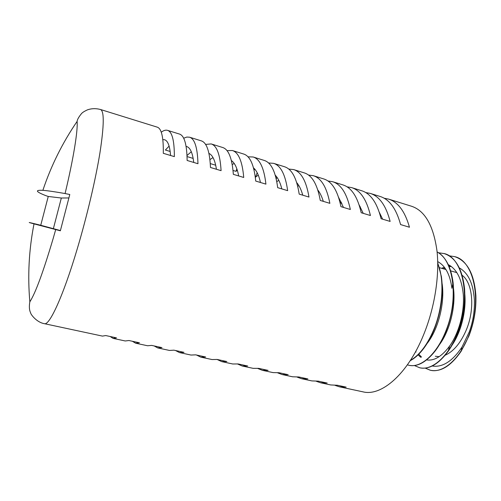 <?xml version="1.0" encoding="UTF-8"?>
<svg xmlns="http://www.w3.org/2000/svg" width="501" height="501" viewBox="0 0 501 501"><rect width="100%" height="100%" fill="white"/><g stroke="black" fill="none" stroke-linecap="round" stroke-linejoin="round"><path stroke-width="0.75" d="M462.135 275.281C473.019 283.009 475.198 309.825 465.855 330.979C460.294 343.448 453.399 351.527 445.182 355.222M425.28 368.078L430.453 370.264C440.767 372.293 451.006 365.949 461.177 351.22L468.93 335.933C474.027 322.657 476.345 309.192 475.875 295.534C474.259 273.991 467.295 261.059 454.983 256.737M425.142 368.097L430.202 370.208C442.677 373.596 459.492 359.493 468.66 335.864C482.588 302.328 474.265 260.62 454.589 256.618L449.172 255.823M414.396 365.536L419.757 367.784C429.1 369.688 438.588 364.177 448.207 351.257C451.889 346.009 455.071 339.954 457.764 333.09C463.337 318.348 465.604 303.606 464.571 288.852C462.398 269.15 455.622 257.395 444.237 253.6L438.494 252.748M419.494 367.721C431.73 371.059 448.351 356.812 457.488 333.021C471.36 299.266 463.356 257.42 443.986 253.519M407.382 364.853L408.935 365.273C417.433 367.051 426.213 362.254 435.269 350.882C439.615 345.126 443.347 338.238 446.46 330.222C452.466 314.096 454.67 298.208 453.073 282.545C450.963 266.933 445.639 256.725 437.097 251.928M408.672 365.216C420.671 368.498 437.079 354.094 446.184 330.153C458.778 298.928 453.693 259.781 437.104 251.997M410.194 360.714C414.321 358.547 418.366 355.04 422.33 350.193C427.29 344.043 431.524 336.422 435.031 327.316C441.412 309.9 443.535 292.997 441.412 276.608L437.73 262.825M410.407 360.388C419.97 354.896 428.086 343.849 434.755 327.247C443.028 305.867 444.331 279.088 437.742 263.432M42.867 190.336C34.776 189.91 35.709 191.658 45.66 195.578L48.246 196.467L40.744 225.275L38.101 224.611C27.837 222.081 26.472 221.837 34.012 223.872L60.358 230.792L69.789 194.507L65.08 193.543C73.478 158.642 78.006 130.341 77.098 121.417C62.5 142.754 51.089 165.725 42.867 190.336C47.269 190.637 54.672 191.708 65.08 193.543M162.825 139.597L164.553 139.735C167.835 140.725 169.839 145.973 170.565 155.492M186.09 146.361L186.566 146.486C190.236 147.588 192.628 152.911 193.73 162.449M169.1 146.104L165.393 150.024L170.171 151.471M208.936 153.4C212.574 155.059 215.067 160.345 216.426 169.263M191.313 151.734L187.011 155.498M187.055 156.569L193.167 158.416M231.393 160.589C234.756 162.844 237.18 167.967 238.664 175.939M213.013 157.577L209.925 159.6M210.282 163.583L215.699 165.224M233.028 170.453L235.99 171.348L237.305 170.202M253.5 167.866C256.587 170.509 258.904 175.381 260.457 182.489M234.243 163.501L232.22 164.472M255.316 177.185L258.297 175.168M275.262 175.206C278.068 178.055 280.253 182.621 281.825 188.902M255.034 169.444L253.994 169.795M276.784 181.612L278.806 180.347M296.698 182.589C299.21 185.502 301.239 189.704 302.773 195.196M297.707 186.228L298.878 185.639M317.809 189.992C320.02 192.841 321.855 196.63 323.32 201.364M318.166 191.138L318.542 190.987M338.613 197.425L343.473 207.42M359.117 204.871L363.244 213.357M379.313 212.336L382.639 219.181M341.356 202.147L340.223 202.836L341.907 203.343M360.275 206.794L359.787 207.038M77.098 121.417C77.304 119.57 78.732 117.021 81.375 113.765C82.277 112.587 84.35 111.26 87.594 109.794C91.752 108.404 96.06 108.31 100.519 109.506C104.308 111.022 104.133 125.369 99.987 152.548C95.66 179.345 86.905 216.564 77.167 249.135C63.17 296.172 49.436 325.769 44.42 323.684L102.461 336.102L105.749 335.557L116.501 337.862L113.032 338.363L125.244 340.974L128.914 340.523L139.447 342.784L135.608 343.191L147.588 345.759L151.615 345.396L161.948 347.613L157.752 347.932L169.495 350.443L173.878 350.168L184.005 352.341L179.471 352.579L190.994 355.046L195.709 354.852L205.642 356.981L200.776 357.138L212.086 359.555L217.121 359.449L226.865 361.54L221.686 361.616L232.777 363.989L238.132 363.951L247.688 366.006L242.202 366.006L253.093 368.335L258.741 368.373L268.123 370.389L262.342 370.314L273.039 372.6L278.969 372.713L288.175 374.692L282.119 374.548L292.615 376.79L298.821 376.971L307.865 378.913L301.533 378.7L311.847 380.904L318.31 381.155L327.191 383.058L320.602 382.783L330.729 384.95L337.449 385.263L346.166 387.129L339.334 386.791L335.106 385.394M320.602 382.783L316.313 381.305M301.533 378.7L297.174 377.134M282.119 374.548L277.698 372.869M262.342 370.314L257.858 368.511M242.202 366.006L237.662 364.039M221.686 361.616L217.09 359.455M200.776 357.138L196.486 355.021M179.471 352.579L175.513 350.518M157.752 347.932L154.151 345.94M135.608 343.191L132.377 341.269M113.032 338.363L110.176 336.503M339.334 386.791L363.006 391.851C381.286 396.573 407.526 374.278 423.426 335.225C434.599 308.171 439.696 275.926 437.016 251.133C433.522 225.763 425.055 210.808 411.615 206.268L388.5 199.079L384.135 198.221M100.519 109.506L157.195 127.135C161.522 128.463 163.551 137.186 163.288 153.306L174.354 156.625C174.379 140.518 172.106 131.757 167.522 130.348L179.446 134.055C184.324 135.558 186.886 144.363 187.13 160.464L197.964 163.721C197.494 147.62 194.695 138.783 189.566 137.205L201.258 140.844C206.675 142.509 209.744 151.39 210.476 167.478L221.085 170.659C220.139 154.584 216.839 145.672 211.184 143.931L222.657 147.494C228.581 149.329 232.138 158.278 233.334 174.342L243.73 177.467C242.327 161.41 238.545 152.429 232.395 150.525L243.649 154.026C250.062 156.011 254.095 165.029 255.735 181.068L265.918 184.13C264.077 168.098 259.837 159.055 253.199 156.995L264.24 160.433C271.129 162.568 275.606 171.643 277.679 187.662L287.662 190.656C285.395 174.655 280.717 165.549 273.615 163.345L284.449 166.72C291.795 169 296.705 178.131 299.191 194.119L308.973 197.056C306.305 181.08 301.195 171.924 293.655 169.582L304.289 172.889C312.067 175.306 317.39 184.493 320.271 200.45L329.858 203.331C326.802 187.387 321.291 178.174 313.319 175.694L323.759 178.945C331.956 181.494 337.68 190.731 340.937 206.656L350.343 209.481C346.917 193.574 341.012 184.312 332.633 181.7L342.884 184.894C351.477 187.568 357.589 196.855 361.208 212.743L370.427 215.518C366.644 199.636 360.363 190.336 351.589 187.599L361.659 190.731C370.64 193.53 377.115 202.861 381.086 218.718L390.135 221.429C386.008 205.592 379.363 196.248 370.208 193.392L380.102 196.467C389.452 199.385 396.278 208.754 400.587 224.573L409.461 227.235C405.008 211.435 398.019 202.047 388.5 199.079M370.208 193.392L365.749 192.572M351.589 187.599L347.024 186.829M332.633 181.7L327.955 180.993M313.319 175.694L308.528 175.068M293.655 169.582L288.733 169.062M273.615 163.345L268.555 162.975M253.199 156.995L247.982 156.826M232.395 150.525L226.991 150.626M211.184 143.931L205.567 144.413M189.566 137.205L186.754 137.061L183.673 138.245M167.522 130.348C165.681 129.809 163.595 130.435 161.272 132.233M439.183 356.637L435.3 356.267M432.206 365.999C442.439 367.64 452.359 361.359 461.966 347.143L469.349 331.743C473.057 321.379 474.735 310.827 474.384 300.099C473.32 283.716 468.297 272.982 459.311 267.885M450.568 265.956L448.915 266.094M444.331 267.196L441.657 268.311M415.786 351.596L416.062 352.053M418.091 354.84L420.69 357.294M426.608 359.918C434.248 361.046 441.901 356.443 449.566 346.103C458.972 333.071 464.728 311.722 463.243 294.062C461.69 278.857 456.693 269.043 448.245 264.609M452.898 283.416L451.927 288.319C450.067 274.573 445.326 265.674 437.705 261.616M451.238 266.444L449.178 266.72M444.907 267.96L443.153 268.73M418.773 354.169L421.535 357.107M451.946 345.358C460.901 332.338 466.281 311.66 464.84 294.544M439.527 344.563C449.66 330.917 455.728 307.295 453.555 288.977M427.065 343.529C438.275 329.47 445.038 302.911 442.114 283.597M48.246 196.467L61.335 198.02L68.85 197.945M40.744 225.275L60.414 230.56M235.99 171.348L236.848 168.812M255.573 177.266L257.151 172.688M276.245 178.982L276.89 177.147M44.42 323.684C36.448 322.381 30.492 313.964 30.705 313.012C29.29 310.276 29.002 306.543 29.841 301.821C35.421 293.229 43.199 272.099 53.181 238.445L55.705 229.59M439.458 267.684L445.971 269.538M450.668 270.872L456.849 272.632M34.012 223.872C28.939 249.705 27.549 275.688 29.841 301.821M461.315 350.518L461.966 347.143M448.401 350.512L449.566 346.103M61.335 198.02L53.382 228.625"/></g></svg>
